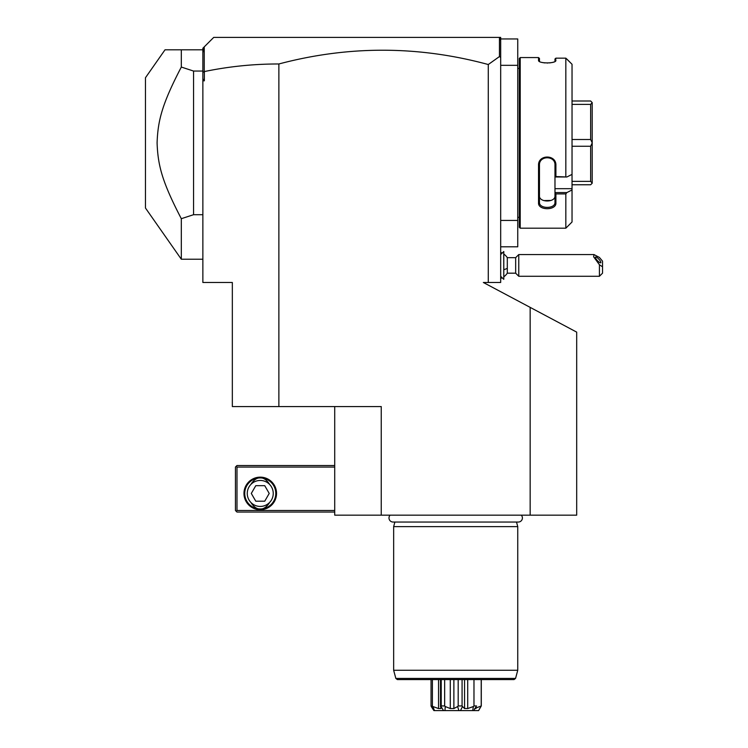 <?xml version="1.0" encoding="UTF-8"?>
<svg xmlns="http://www.w3.org/2000/svg" width="748" height="748" viewBox="0 0 748 748"><rect width="100%" height="100%" fill="white"/><g stroke="black" fill="none" stroke-linecap="round" stroke-linejoin="round"><path stroke-width="1.12" d="M530.154 515.157L530.154 307.372L576.689 332.121L576.689 515.157L334.711 515.157L334.711 406.575M500.683 40.794L500.347 38.606L499.131 37.4L500.683 37.4L500.683 282.482L483.339 282.482L530.154 307.372M278.873 63.973L278.873 406.575L232.338 406.575L232.338 282.482L202.867 282.482L202.867 72.378L204.363 71.565C228.953 66.46 253.787 63.935 278.873 63.973C348.718 45.46 418.525 45.637 488.276 64.524L488.276 282.482M278.873 406.575L381.246 406.575L381.246 515.157M488.276 64.524L499.458 56.558L500.683 57.474M500.683 246.803L517.747 246.803L517.747 220.436L500.683 220.436M500.683 38.952L517.747 38.952L517.747 65.319L500.683 65.319M517.747 65.319L517.747 220.436M519.299 217.331L517.747 217.331M519.299 68.423L517.747 68.423M566.872 176.986L554.979 176.986L554.979 188.674L572.033 188.674L572.033 189.964L566.872 192.573L572.033 189.964L572.033 221.988L565.834 228.196L520.225 228.196L520.225 57.568L519.299 58.494L519.299 227.261L520.225 228.196L565.834 228.196L565.834 193.928L555.904 193.928L555.904 202.914C556.4 210.618 538.036 210.637 538.532 202.914L538.532 165.355C538.036 154.266 556.4 154.284 555.904 165.355L555.904 176.547L566.872 176.986L572.033 174.387L572.033 64.281L565.834 58.157L565.834 176.547M565.834 58.157L555.904 58.157L555.493 61.093M554.979 58.989L555.904 58.157L554.979 58.989L554.979 61.271L555.904 60.364C556.39 63.73 538.046 63.73 538.532 60.364L538.532 57.568L520.225 57.568M538.953 61.093L539.514 61.495M538.532 57.568L539.467 58.494L539.467 61.271M542.637 62.58L544.89 62.925M547.153 63.038L547.779 63.028M549.612 62.916L552.37 62.449M552.819 62.327L553.632 62.075M566.872 59.083L572.033 64.281M538.532 202.914L539.467 202.259C538.962 209.103 555.484 209.103 554.979 202.259C555.484 209.103 538.962 209.103 539.467 202.259L539.467 165.112C538.962 155.35 555.484 155.36 554.979 165.112L554.979 176.939L555.904 176.547M554.979 188.674L554.979 192.573L566.872 192.573L565.834 193.928M572.033 188.674L572.033 174.387M555.904 202.914L554.979 202.259L554.979 192.573M554.979 192.704L555.904 193.928M538.532 165.355L539.467 165.112M555.904 165.355L554.979 165.102M539.467 195.817L539.467 202.259L539.467 195.817C538.971 202.699 555.474 202.699 554.979 195.817M551.08 200.436L543.768 200.576M572.033 104.374L590.649 104.374L592.201 102.607L592.201 183.204L590.649 184.756L572.033 184.756M572.033 100.999L590.649 100.999L592.201 102.607M592.201 183.148L590.649 181.381L572.033 181.381M572.033 146.253L590.649 146.253L590.649 181.381M590.649 146.253L592.201 142.933M592.201 142.821L590.649 139.502L572.033 139.502M590.649 104.374L590.649 139.502M499.458 37.727L499.458 56.558M204.241 71.462L204.241 46.881L213.722 37.4L499.131 37.4M202.867 78.774L204.363 80.831L204.363 71.565M202.867 80.831L204.363 80.831M202.867 72.378L202.867 48.255L204.241 46.881M202.867 52.968L203.662 47.451M165.018 49.807L145.467 77.727L145.467 208.028L181.315 259.219L181.315 218.697C161.942 181.502 157.893 165.158 157.089 142.877C157.893 120.596 161.942 104.253 181.315 67.058L181.315 49.807L165.018 49.807L202.867 49.807M181.315 67.058L193.554 71.051L202.867 71.051M193.554 71.051L193.554 214.704L202.867 214.704M181.315 218.697L193.554 214.704M334.711 510.501L236.985 510.501L236.209 511.277L236.985 512.053L334.711 512.053M236.209 511.277L235.433 510.501L235.433 467.07L236.985 465.518L334.711 465.518M236.209 466.294L236.985 467.07L334.711 467.07M236.985 510.501L236.985 467.07M276.545 493.437A16.288 16.288 0 0 1 260.257 509.725A16.288 16.288 0 0 1 243.97 493.437A16.288 16.288 0 0 1 260.257 477.149A16.288 16.288 0 0 1 276.545 493.437M251.244 483.816C254.198 479.608 257.2 477.645 260.257 477.925C263.315 477.645 266.316 479.608 269.271 483.816C266.316 479.608 263.315 477.645 260.257 477.925C257.2 477.645 254.198 479.608 251.244 483.816M260.257 508.949C257.2 509.229 254.198 507.266 251.244 503.067C254.198 507.266 257.2 509.229 260.257 508.949C263.315 509.229 266.316 507.266 269.271 503.067C266.316 507.266 263.315 509.229 260.257 508.949A15.512 15.512 0 0 0 275.769 493.437A15.512 15.512 0 0 0 260.257 477.925A15.512 15.512 0 0 0 244.746 493.437A15.512 15.512 0 0 0 260.257 508.949M260.257 480.45A12.997 12.997 0 0 0 247.261 493.437A12.997 12.997 0 0 0 260.257 506.433A12.997 12.997 0 0 0 273.244 493.437A12.997 12.997 0 0 0 260.257 480.45M269.215 493.437L264.736 501.197L255.779 501.197L251.3 493.437L255.779 485.686L264.736 485.686L269.215 493.437M503.787 254.049A13.96 13.96 0 0 1 507.303 257.667L507.303 268.308A13.96 5.189 180 0 1 503.787 269.654M503.787 276.797A13.96 13.96 0 0 0 507.303 273.179L507.303 268.308M503.722 251.524L503.787 279.322L503.787 251.524L500.683 254.563M507.303 273.179L515.662 273.179L515.662 257.667L518.766 254.563L518.766 276.274L599.429 276.274L599.429 264.745L602.533 266.802L602.533 273.179L599.429 276.274M518.766 254.563L594.005 254.563L599.429 257.452L602.533 261.155L602.533 266.802M594.005 254.563L593.613 256.779L599.429 264.745M595.399 257.359A3.88 1.019 47.1 0 0 597.764 260.987A3.88 1.019 47.1 0 0 600.784 262.754A3.88 1.019 47.1 0 0 600.887 262.454A3.88 1.019 47.1 0 0 598.522 258.827A3.88 1.019 47.1 0 0 595.501 257.069A3.88 1.019 47.1 0 0 595.399 257.359M390.129 515.157A4.067 4.067 0 0 0 393.046 522.039L518.355 522.039A4.067 4.067 0 0 0 521.272 515.157M516.513 522.039L517.747 526.629L393.654 526.629L393.654 670.273L517.747 670.273L517.747 526.629M394.888 522.039L393.654 526.629M515.559 678.427L395.842 678.427L397.338 679.577L514.063 679.577L515.559 678.427L517.747 670.273M432.914 706.533L438.543 708.552L440.89 708.552L441.011 706.533L443.536 710.6L434.476 710.6L432.914 706.533L431.044 705.944L431.044 679.577M432.4 705.944L432.4 679.577M438.543 708.552L438.543 679.577M440.507 679.577L440.507 706.982L441.226 705.944L441.226 679.577M474.681 708.552L481.291 705.944L478.608 710.6L444.976 710.6L445.256 706.533L444.658 705.944L441.226 705.944M444.658 705.944L444.658 679.577M445.256 706.533L450.277 708.552L450.277 679.577M450.277 708.552L453.877 708.552L453.877 679.577M453.877 708.552L457.654 706.533L458.851 710.6L443.536 710.6M460.497 710.6L462.479 706.533L462.077 705.944L458.187 705.944L457.654 706.533M458.187 705.944L458.187 679.577M462.077 705.944L462.077 679.577M462.479 706.533L464.555 708.552L464.555 679.577M464.555 708.552L467.715 708.552L467.715 679.577M467.715 708.552L473.381 706.533L472.699 710.6M473.774 710.6L476.523 705.944L473.98 705.944L473.381 706.533M473.98 705.944L473.98 679.577M475.924 708.552L475.924 707.346M481.216 705.944L481.216 679.577M481.291 705.944L481.291 679.577M480.833 706.533L478.589 710.6L476.644 710.6M431.044 705.944L433.905 710.6C438.206 710.6 438.206 710.6 433.905 710.6C438.206 710.6 438.206 710.6 433.905 710.6L431.241 706.533M434.476 710.6L433.905 710.6M444.976 710.6L458.851 710.6M202.867 259.219L181.315 259.219M502.189 253.058A13.96 13.96 0 0 0 500.683 252.385M500.683 278.452A13.96 13.96 0 0 0 502.189 277.779M500.683 276.274L503.722 279.322M507.303 257.667L515.662 257.667M515.662 273.179L518.766 276.274M395.842 678.427L393.654 670.273"/></g></svg>
